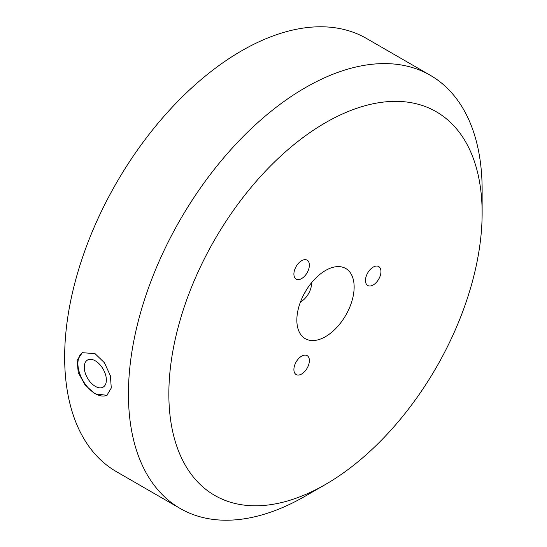 <?xml version="1.0" encoding="UTF-8"?>
<svg xmlns="http://www.w3.org/2000/svg" width="547" height="547" viewBox="0 0 547 547"><rect width="100%" height="100%" fill="white"/><g stroke="black" fill="none" stroke-linecap="round" stroke-linejoin="round"><path stroke-width="0.82" d="M301.636 278.567A10.94 6.318 120 0 0 308.781 268.926A10.94 6.318 120 0 0 307.106 260.16A10.94 6.318 120 0 0 301.636 260.7A10.94 6.318 120 0 0 294.484 270.341A10.94 6.318 120 0 0 296.166 279.107A10.94 6.318 120 0 0 301.636 278.567M301.636 374.011A10.94 6.318 120 0 0 308.781 364.37A10.94 6.318 120 0 0 307.106 355.605A10.94 6.318 120 0 0 301.636 356.145A10.94 6.318 120 0 0 294.484 365.786A10.94 6.318 120 0 0 296.166 374.551A10.94 6.318 120 0 0 301.636 374.011M373.218 284.96A10.94 6.318 120 0 0 380.363 275.319A10.94 6.318 120 0 0 378.688 266.553A10.94 6.318 120 0 0 373.218 267.093A10.94 6.318 120 0 0 366.066 276.734A10.94 6.318 120 0 0 367.748 285.5A10.94 6.318 120 0 0 373.218 284.96M305.288 496.122A250.102 144.401 -60 0 1 305.281 496.122A250.102 144.401 -60 0 1 305.288 496.122L325.499 484.451A221.521 127.895 120 0 0 325.499 484.451A221.521 127.895 120 0 0 482.133 213.145A221.521 127.895 120 0 0 325.492 122.706A221.521 127.895 120 0 0 168.852 394.018A221.521 127.895 120 0 0 325.492 484.451L305.281 496.122A250.102 144.401 -60 0 1 180.23 508.505A250.102 144.401 -60 0 1 141.892 308.098A250.102 144.401 -60 0 1 305.281 87.698A250.102 144.401 -60 0 1 430.332 75.315A250.102 144.401 -60 0 1 482.133 189.809A250.102 144.401 -60 0 1 481.825 202.007M95.308 360.835A15.631 9.025 -120 0 0 87.493 360.056A15.631 9.025 -120 0 0 85.1 372.582A15.631 9.025 -120 0 0 95.308 386.353A15.631 9.025 -120 0 0 103.123 387.132A15.631 9.025 -120 0 0 105.516 374.606A15.631 9.025 -120 0 0 95.308 360.835M95.041 393.847L85.113 385.033L78.235 372.582L77.148 360.439L82.31 352.678L95.041 353.649L104.45 362.777L110.385 375.748L111.287 387.994L106.918 395.31L95.041 393.847M82.672 352.48A24.615 14.208 -120 0 0 79.322 372.309A24.615 14.208 -120 0 0 95.308 393.69A24.615 14.208 -120 0 0 107.246 395.112M311.558 282.731A14.926 8.615 -60 0 1 311.571 283.353A14.926 8.615 -60 0 1 301.014 301.636A14.926 8.615 -60 0 1 300.467 301.93M306.293 290.115A14.926 8.615 -60 0 1 304.235 293.684M354.141 287.038A40.512 23.391 -60 0 1 335.721 328.576A40.512 23.391 -60 0 1 304.146 337.964A40.512 23.391 -60 0 1 296.85 320.118A40.512 23.391 -60 0 1 313.8 280.132A40.512 23.391 -60 0 1 344.596 267.9A40.512 23.391 -60 0 1 354.141 287.038M430.332 75.315L366.558 38.495A250.102 144.401 120 0 0 241.507 50.878A250.102 144.401 120 0 0 78.118 271.271A250.102 144.401 120 0 0 116.456 471.685L180.23 508.505M482.133 213.145L482.133 189.809"/></g></svg>
